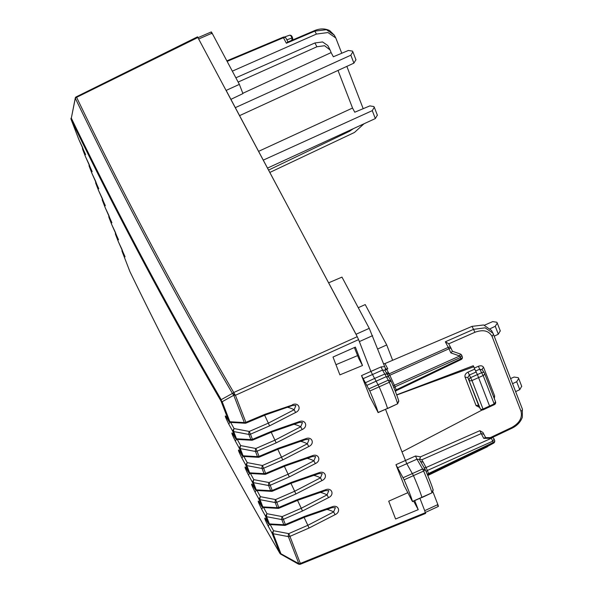 <?xml version="1.0" encoding="UTF-8"?>
<svg xmlns="http://www.w3.org/2000/svg" width="594" height="594" viewBox="0 0 594 594"><rect width="100%" height="100%" fill="white"/><g stroke="black" fill="none" stroke-linecap="round" stroke-linejoin="round"><path stroke-width="0.89" d="M268.57 170.092L349.569 131.252L353.363 128.668M267.508 168.095L375.334 118.57L377.346 115.162M258.59 151.351L352.539 108.034L338.008 70.434M242.82 93.303L331.118 52.591L330.108 49.993L324.584 45.716L316.921 46.77L314.894 42.961L235.87 77.807M238.135 82.061L316.921 46.77M235.328 107.64L350.846 55.197L352.858 51.804L352.494 51.129L348.418 50.453L333.345 56.772L331.118 52.591M226.344 90.778L328.801 283.219L328.645 282.818L341.981 277.116L369.253 328.341L385.565 368.822L384.927 370.218L387.785 368.844L384.971 363.558L383.427 363.743M226.195 90.385L239.367 84.378L212.095 33.153C211.1 31.348 211.011 31.541 211.835 33.754M369.253 328.341L356.036 334.266L328.645 282.818M230.91 99.354L242.931 93.592L239.367 84.378M287.518 42.152L286.39 43.265L314.857 31.111L326.433 29.7L334.296 35.157L329.729 30.643C325.089 28.364 320.025 28.356 314.538 30.613L316.431 34.073L232.328 71.154M356.036 334.266L358.59 339.612L370.871 371.391L374.562 378.437M369.275 395.656L378.096 412.459C376.908 408.264 374.153 401.121 369.832 391.03L361.516 375.594L369.461 395.582M377.673 411.872L378.096 412.459L387.503 408.42L378.111 412.607M396.666 394.839L473.284 365.741L473.819 366.75L396.733 395.01M482.187 409.979L401.99 451.9L406.764 463.662L413.491 475.668A34.17 2.049 -114.2 0 1 421.903 497.401L412.518 501.596M482.959 432.477L483.85 434.266L482.959 432.477L479.855 430.672L481.199 433.598L483.85 434.266M479.581 407.439L476.084 405.635L465.065 377.123C464.567 375.089 465.54 373.418 467.998 372.111L474.74 369.126L473.819 366.75M401.99 451.9L385.565 409.407M395.953 464.694L415.503 456.014L416.943 459.192L419.349 459.429L425.363 469.832C429.388 479.209 432.001 485.974 433.204 490.124L431.994 492.82L412.503 501.44L412.088 500.876L412.503 501.44C411.263 497.148 408.472 489.939 404.135 479.826L395.953 464.694L403.898 484.682M412.088 500.876L403.712 484.756M432.967 491.936L437.852 504.581L424.703 510.684L425.363 512.904M419.958 498.403L424.703 510.684M339.894 374.866L333.004 357.039L355.39 347.104L362.503 365.518L339.894 374.866M357.595 355.598L335.959 364.694M354.373 347.549L358.709 358.382L362.503 365.518M413.654 501.106L418.213 509.659L395.604 519.008L388.714 501.188L407.87 492.678M418.213 509.659L414.731 500.645M515.637 391.632L519.757 389.649L521.681 386.278M490.273 328.653L495.262 326.277L497.275 323.084L496.836 322.245L492.678 321.606L484.533 325.185M263.268 160.128L372.275 110.64L374.279 107.239L373.923 106.571L369.847 105.895L354.767 112.214L352.539 108.034M239.582 115.637L353.913 63.135L355.917 59.719M329.796 49.309L327.799 45.552L322.579 41.944L314.894 42.961M269.825 172.453L354.462 132.469L363.988 123.782M363.194 108.687L346.844 66.38M341.765 53.245L335.781 37.957L327.955 32.551L316.431 34.073M292.263 40.132A2.279 1.017 -139 0 0 292.181 39.404L292.575 37.971L292.07 36.665A2.279 2.279 0 0 0 289.181 35.336A2.279 1.656 70.4 0 1 290.926 35.937A2.279 1.656 70.4 0 1 291.676 38.105A2.279 1.515 -21.1 0 0 292.07 36.665M284.363 37.058L289.063 35.388A2.279 1.656 70.4 0 1 289.181 35.336L284.348 37.058M285.929 38.098A2.279 2.272 23.5 0 0 283.138 37.214M286.39 43.265L283.435 37.712A2.279 1.693 -28 0 1 286.018 38.239A2.279 1.693 -28 0 1 286.085 38.38M437.592 505.175C438.587 506.979 438.676 506.786 437.852 504.581M361.516 375.594L381.066 366.914L382.499 370.077L384.927 370.218M385.216 368.332L386.687 369.082L387.785 368.844M365.362 382.766L374.621 378.408L379.187 386.872A34.17 2.049 65.8 0 1 387.503 408.42L397.586 403.831L387.518 408.568M397.594 403.831L398.804 401.143C397.638 397.074 395.055 390.369 391.045 381.014L388.714 376.93C386.575 373.685 388.595 374.265 384.845 374.027L386.271 376.641L366.788 385.387M415.503 456.014L420.515 456.838L419.743 459.103L421.829 459.778L423.195 462.191L420.552 461.523M420.084 457.863L419.743 459.103M474.205 368.117L478.393 366.275L479.7 369.208L482.38 369.921M474.74 369.126L477.413 374.584L481.853 372.594A2.279 1.685 147.5 0 1 484.348 372.973A2.279 1.685 147.5 0 1 484.459 373.188A2.279 1.515 158.9 0 1 484.548 373.374A2.279 1.515 158.9 0 1 483.182 375.519L479.7 369.208L475.564 371.035M386.828 373.641A2.279 1.693 152 0 0 389.167 373.841L389.835 375.267L448.99 348.767L445.329 341.802L448.626 343.659L450.876 347.891A2.279 1.693 -28 0 1 450.935 348.017L448.99 348.767L450.861 352.903L452.413 351.262L450.935 348.025M445.329 341.802L473.626 329.328L485.149 327.821L492.983 333.227L493.458 334.259L492.114 336.531L520.968 411.174C522.586 417.693 519.512 423.136 511.738 427.494L511.649 427.725M510.595 378.586L514.1 377.042L518.265 377.68L518.696 378.519L516.691 381.719L512.563 383.679M494.208 336.189L498.329 334.207L500.259 330.836M384.971 363.558L472.044 326.366L483.627 324.97L491.49 330.427L493.458 334.259M450.861 352.903L459.741 355.992L460.365 354.031L452.413 351.262L450.943 348.017A2.279 2.279 0 0 0 450.876 347.891A2.279 1.693 -28 0 0 448.292 347.356L389.167 373.841L388.84 373.232L386.189 372.564L384.912 370.322M369.832 391.03L389.308 382.269L391.038 380.992L388.298 380.167L389.308 382.269A33.977 2.034 65.8 0 1 397.572 403.69L398.678 400.801A31.697 1.901 -114.2 0 0 391.052 381.044M491.929 437.592A2.279 2.279 0 0 1 494.097 439.085L492.716 441.201L491.387 438.268A2.279 0.787 -90.6 0 1 491.936 437.592L485.105 437.667L483.731 438.357L481.199 433.598L421.829 459.778M487.37 446.502L493.458 443.221A2.279 1.455 61.7 0 0 493.547 443.183A2.279 2.279 0 0 0 494.594 440.354A2.279 1.515 158.9 0 1 493.22 442.508L493.458 443.221L428.764 474.25L428.549 473.515A2.279 1.515 158.9 0 0 427.353 474.524M487.808 446.28A2.279 2.272 -156.5 0 1 486.946 446.992L428.408 475.066L428.764 474.25L428.096 474.576L428.408 475.066A2.279 2.272 23.5 0 0 427.769 475.527L486.946 446.992A2.279 2.279 0 0 0 487.808 446.28M425.371 469.861A31.697 1.901 -114.2 0 1 433.078 489.79L431.972 492.671A33.977 2.034 -114.2 0 0 423.611 471.064L425.349 469.817L422.601 468.97L416.943 459.192L397.416 467.864M404.135 479.826L423.611 471.064L422.601 468.97L403.118 477.717M368.815 388.914L388.298 380.167L386.271 376.641L388.736 376.99L388.12 375.683M426.113 471.584L427.376 470.47L426.046 467.537A2.279 1.693 -28 0 1 424.079 467.589M494.356 404.655A2.279 2.279 0 0 0 495.522 401.759L494.156 403.913L494.386 404.64L483.234 409.786L483.019 409.051A2.279 1.515 158.9 0 1 480.227 408.642L467.834 377.546L469.312 375.052L476.069 372.059M467.998 372.111L472 380.539L483.019 409.051L494.156 403.913L483.182 375.519L472 380.539A2.279 1.515 -21.1 0 1 469.208 380.13A2.279 1.693 -28 0 1 470.671 377.613L477.413 374.584L489.656 406.259M395.077 390.726A2.279 1.515 -21.1 0 1 396.205 389.827L396.101 390.065M460.365 354.031A2.279 2.279 0 0 1 461.746 355.361L460.372 357.514L461.107 359.541A2.279 2.279 0 0 0 462.236 356.63M461.746 355.361L462.251 356.667A2.279 1.515 158.9 0 1 460.877 358.813L396.205 389.827L395.032 386.783L393.867 387.726M393.079 385.818L394.371 385.276L395.032 386.783L460.372 357.514L459.741 355.992L394.371 385.276L389.835 375.267L387.889 376.009M328.801 283.219L356.972 336.13M129.989 271.762L129.9 271.569C176.121 367.01 226.076 460.855 279.789 553.111A2.279 1.515 -21.1 0 0 280.932 553.756L280.821 553.942M197.535 36.828L76.27 96.844L76.611 97.327L197.78 37.548M197.884 37.311L198.173 37.867M75.401 97.609A2.279 2.279 0 0 0 75.282 97.995L71.325 118.154L75.453 97.52A2.279 2.279 0 0 1 76.27 96.844M71.005 118.169A2.279 2.279 0 0 0 71.109 119.461L71.325 118.154C117.597 213.736 167.553 307.573 221.198 399.665L232.425 393.421L233.761 395.277A2.279 1.515 -21.1 0 0 234.979 395.159L232.833 393.681M75.453 98.262A2.279 1.693 154.3 0 1 76.611 97.327C124.933 197.639 177.316 296.027 233.761 392.5L235.424 395.277L245.879 422.327A2.279 1.515 158.9 0 1 244.312 422.579L229.915 421.747A2.279 1.515 -21.1 0 1 228.772 421.101L221.027 401.069L222.171 401.722A2.279 1.745 -119.1 0 1 221.198 399.665A2.279 1.693 -30.2 0 0 221.027 401.069C167.382 308.969 117.419 215.125 71.139 119.535L78.883 139.568L82.276 146.763M118.31 241.58A2.279 1.515 -21.1 0 0 118.332 241.654A2.279 1.515 -21.1 0 0 118.369 241.736L121.696 248.789L124.725 256.63L122.156 251.544L129.9 271.569A2.279 1.515 158.9 0 1 129.871 271.495A2.279 2.279 0 0 0 129.945 271.666C176.173 367.137 226.151 461.011 279.871 553.289L272.045 533.078L273.567 530.739L270.159 524.576M326.678 509.377A34.645 23.092 158.9 0 1 333.62 511.924L335.105 514.664L309.036 528.036L289.954 536.367L300.601 564.152L425.668 513.409M304.559 516.817L304.551 516.416L285.365 524.495L285.588 525.23L304.767 517.151L332.105 507.618L335.387 507.67L333.62 511.924L307.833 525.304L304.128 517.419M425.475 512.667L300.408 563.416A2.279 1.515 158.9 0 1 298.834 563.661L288.38 536.612A2.279 0.928 -79.2 0 1 288.758 533.627L289.954 536.367A2.279 1.515 158.9 0 1 288.38 536.612L273.188 533.731A2.279 1.515 158.9 0 1 272.045 533.078L268.258 526.232L269.78 523.893M335.105 514.664C341.394 511.902 338.409 504.165 332.076 506.816L331.801 507.217M320.099 492.344A34.645 23.092 158.9 0 1 327.034 494.891L328.527 497.631L302.457 511.011L283.368 519.334L285.365 524.495L283.791 524.747A2.279 1.195 93.3 0 0 284.571 525.4A2.279 2.279 0 0 0 285.588 525.23M263.201 506.868L261.672 509.199L265.466 516.052A2.279 1.515 158.9 0 0 266.609 516.698L281.801 519.587A2.279 0.928 -79.2 0 1 282.18 516.594L283.368 519.334A2.279 1.515 158.9 0 1 281.801 519.587L283.791 524.747L269.401 523.915L268.258 523.269L265.496 518.829M268.258 526.232C265.095 519.906 264.085 517.292 265.228 518.384L268.377 523.507A2.279 2.279 0 0 0 270.181 524.576A2.279 1.195 -86.7 0 1 269.401 523.915L266.609 516.698A2.279 0.928 -79.2 0 1 266.988 513.713L263.573 507.543A2.279 1.195 -86.7 0 1 262.823 506.89L261.672 506.236L258.917 501.796M309.036 528.036L307.833 525.304L288.758 533.627L273.567 530.739A2.279 0.928 -79.2 0 0 273.188 533.731L280.932 553.756L298.834 563.661A2.279 1.04 -82 0 0 299.428 564.3A2.279 2.279 0 0 0 300.601 564.152M297.973 499.792L297.965 499.391L278.786 507.469L279.009 508.197L298.181 500.126L325.527 490.592L328.809 490.644L327.034 494.891L301.255 508.271L297.549 500.393M328.527 497.631C334.816 494.876 331.823 487.132 325.49 489.79L325.215 490.184M313.521 475.319A34.645 23.092 158.9 0 1 320.456 477.866L321.941 480.605L295.879 493.978L276.789 502.309L278.786 507.469L277.212 507.714A2.279 1.195 93.3 0 0 277.992 508.375A2.279 2.279 0 0 0 279.009 508.197M261.672 509.199C258.516 502.873 257.506 500.259 258.642 501.358M302.457 511.011L301.255 508.271L282.18 516.594L266.988 513.713L265.466 516.052L268.258 523.269A2.279 1.886 148.1 0 0 268.377 523.507M291.595 483.093L318.948 473.559L322.223 473.611L320.456 477.866L294.669 491.245L290.971 483.36M256.994 490.518L260.41 496.688A2.279 0.928 -79.2 0 0 260.031 499.673L262.823 506.89L277.212 507.714L275.215 502.554A2.279 0.928 -79.2 0 1 275.594 499.569L276.789 502.309A2.279 1.515 158.9 0 1 275.215 502.554L260.031 499.673A2.279 1.515 158.9 0 1 258.887 499.019L261.672 506.236A2.279 1.886 148.1 0 0 261.791 506.474A2.279 2.279 0 0 0 263.595 507.551L277.992 508.375M321.941 480.605C328.237 477.851 325.245 470.106 318.911 472.765L318.636 473.158M306.935 458.286A34.645 23.092 158.9 0 1 313.877 460.833L315.362 463.58L289.293 476.952L270.211 485.283L272.201 490.444L270.634 490.689A2.279 1.195 93.3 0 0 271.413 491.349A2.279 2.279 0 0 0 272.423 491.171L272.201 490.444L291.387 482.365L291.394 482.766M250.037 472.809L248.515 475.141L252.302 481.994A2.279 1.515 158.9 0 0 253.452 482.647L268.637 485.528A2.279 0.928 -79.2 0 1 269.015 482.543L270.211 485.283A2.279 1.515 158.9 0 1 268.637 485.528L270.634 490.689L256.237 489.864L255.093 489.211L252.339 484.771M252.064 484.333C250.92 483.234 251.93 485.847 255.093 492.174L256.615 489.835M255.093 492.174L258.887 499.019L260.41 496.688L275.594 499.569L294.669 491.245L295.879 493.978M284.816 465.733L284.808 465.332L265.622 473.411L265.845 474.146L285.023 466.067L312.362 456.534L315.644 456.586L313.877 460.833L288.09 474.22L284.385 466.335M315.362 463.58C321.658 460.818 318.666 453.081 312.333 455.732L312.058 456.133M300.356 441.26A34.645 23.092 158.9 0 1 307.291 443.807L308.783 446.547L282.714 459.927L263.625 468.25L265.622 473.411L264.048 473.663A2.279 1.195 93.3 0 0 264.827 474.316A2.279 2.279 0 0 0 265.845 474.146M243.458 455.784L241.929 458.115L245.723 464.968A2.279 1.515 158.9 0 0 246.866 465.614L262.058 468.503A2.279 0.928 -79.2 0 1 262.437 465.51L263.625 468.25A2.279 1.515 158.9 0 1 262.058 468.503L264.048 473.663L249.658 472.831L248.515 472.185L245.753 467.745M248.515 475.141C245.352 468.822 244.342 466.208 245.485 467.3L248.634 472.423A2.279 2.279 0 0 0 250.438 473.492A2.279 1.195 -86.7 0 1 249.658 472.831L246.866 465.614A2.279 0.928 -79.2 0 1 247.245 462.629L243.83 456.459A2.279 1.195 -86.7 0 1 243.08 455.806L241.929 455.153L239.174 450.712M289.293 476.952L288.09 474.22L269.015 482.543L253.824 479.655L250.416 473.492M278.23 448.708L278.222 448.307L259.043 456.385L259.266 457.113L278.438 449.042L305.784 439.508L309.066 439.56L307.291 443.807L281.511 457.187L277.806 449.309M308.783 446.547C315.072 443.792 312.08 436.048 305.747 438.706L305.472 439.1M293.778 424.235A34.645 23.092 158.9 0 1 300.713 426.782L302.198 429.521L276.136 442.894L257.046 451.225L259.043 456.385L257.469 456.63A2.279 1.195 93.3 0 0 258.249 457.291A2.279 2.279 0 0 0 259.266 457.113M241.929 458.115C238.773 451.789 237.763 449.175 238.899 450.274M282.714 459.927L281.511 457.187L262.437 465.51L247.245 462.629L245.723 464.968L248.515 472.185A2.279 1.886 148.1 0 0 248.634 472.423M271.651 431.682L271.644 431.281L252.457 439.36L252.68 440.087L271.859 432.009L299.205 422.475L302.48 422.527L300.713 426.782L274.925 440.161L271.228 432.276M276.136 442.894L274.925 440.161L255.851 448.485L257.046 451.225A2.279 1.515 158.9 0 1 255.479 451.47A2.279 0.928 -79.2 0 1 255.851 448.485L240.667 445.597L237.251 439.434A2.279 1.195 -86.7 0 1 236.494 438.78L235.35 438.127L232.596 433.687M236.872 438.751L235.35 441.09L239.144 447.935L240.667 445.597A2.279 0.928 -79.2 0 0 240.288 448.589L243.08 455.806L257.469 456.63L255.479 451.47L240.288 448.589A2.279 1.515 158.9 0 1 239.144 447.935L241.929 455.153A2.279 1.886 148.1 0 0 242.048 455.39A2.279 2.279 0 0 0 243.852 456.467L258.249 457.291M302.198 429.521C308.494 426.767 305.502 419.022 299.168 421.681L298.893 422.074M287.192 407.202A34.645 23.092 158.9 0 1 294.134 409.749L295.619 412.496L269.55 425.868L250.468 434.199L252.457 439.36L250.891 439.605A2.279 1.195 93.3 0 0 251.67 440.258A2.279 2.279 0 0 0 252.68 440.087M235.35 441.09C232.187 434.763 231.177 432.15 232.321 433.249L235.469 438.365A2.279 2.279 0 0 0 237.273 439.434L251.67 440.258M265.273 414.983L292.627 405.45L295.901 405.502L294.134 409.749L268.347 423.136L264.642 415.251M230.672 422.408L234.081 428.571A2.279 0.928 -79.2 0 0 233.709 431.563L236.494 438.78L250.891 439.605L248.893 434.444A2.279 0.928 -79.2 0 1 249.272 431.459L250.468 434.199A2.279 1.515 158.9 0 1 248.893 434.444L233.709 431.563A2.279 1.515 158.9 0 1 232.558 430.91L235.35 438.127A2.279 1.886 148.1 0 0 235.469 438.365M265.072 414.649L265.065 414.248L292.315 405.049M245.084 423.232L230.695 422.408A2.279 1.195 -86.7 0 1 229.915 421.747L222.171 401.722L233.761 395.277L244.312 422.579A2.279 1.195 93.3 0 0 245.084 423.232A2.279 2.279 0 0 0 246.102 423.062L245.879 422.327L265.065 414.248M230.695 422.408A2.279 2.279 0 0 1 228.89 421.339A2.279 1.886 148.1 0 1 228.772 421.101L226.017 416.661M225.742 416.216C224.599 415.117 225.609 417.738 228.772 424.057L230.294 421.725M228.772 424.057L232.558 430.91L234.081 428.571L249.272 431.459L268.347 423.136L269.55 425.868M82.573 149.005L85.432 156.519A2.279 1.515 -21.1 0 0 85.462 156.593L88.855 163.788M82.663 147.602A2.279 2.279 0 0 0 82.64 149.302L82.677 149.376A2.279 1.886 -26.7 0 1 82.789 147.876M85.402 156.437A2.279 1.515 -21.1 0 0 85.432 156.512A2.279 2.279 0 0 0 85.491 156.668L82.677 149.376L85.239 154.462L85.165 153.504M85.239 154.462L82.21 146.621M89.159 166.03L89.256 166.402A2.279 1.886 -26.7 0 1 89.367 164.909M91.981 173.463A2.279 1.515 -21.1 0 0 92.011 173.545A2.279 1.515 -21.1 0 0 92.048 173.619L89.256 166.402L91.825 171.495L91.743 170.537M91.825 171.495L88.788 163.647M95.738 183.056L95.834 183.427A2.279 1.886 -26.7 0 1 95.946 181.935M98.567 190.496A2.279 1.515 -21.1 0 0 98.589 190.57A2.279 1.515 -21.1 0 0 98.626 190.652L95.834 183.427L98.404 188.521L98.322 187.563M98.404 188.521L95.441 180.821M89.241 164.635A2.279 2.279 0 0 0 89.226 166.327L92.011 173.545A2.279 2.279 0 0 0 92.077 173.693L95.374 180.68M102.317 200.089L105.175 207.603A2.279 1.515 -21.1 0 0 105.205 207.677L108.598 214.872M102.406 198.686A2.279 2.279 0 0 0 102.383 200.386L102.413 200.46A2.279 1.886 -26.7 0 1 102.532 198.96M105.145 207.521A2.279 1.515 -21.1 0 0 105.175 207.603A2.279 2.279 0 0 0 105.235 207.752L102.413 200.46L104.982 205.546L104.908 204.588M104.982 205.546L102.02 197.847M95.827 181.66A2.279 2.279 0 0 0 95.805 183.36L98.589 190.57A2.279 2.279 0 0 0 98.656 190.719L101.953 197.705M108.902 217.114L108.999 217.486A2.279 1.886 -26.7 0 1 109.11 215.993M111.724 224.547A2.279 1.515 -21.1 0 0 111.754 224.629A2.279 1.515 -21.1 0 0 111.783 224.703L108.999 217.486L111.561 222.579L111.486 221.621M111.561 222.579L108.531 214.731M115.481 234.14L115.578 234.511A2.279 1.886 -26.7 0 1 115.689 233.019M115.563 232.744A2.279 2.279 0 0 0 115.548 234.444L118.332 241.654A2.279 2.279 0 0 0 118.399 241.803L115.578 234.511L118.147 239.605L118.065 238.647M118.147 239.605L115.184 231.905M108.984 215.719A2.279 2.279 0 0 0 108.962 217.411L111.754 224.629A2.279 2.279 0 0 0 111.821 224.777L115.117 231.764M122.275 250.044A2.279 1.886 -26.7 0 0 122.156 251.544A2.279 1.515 158.9 0 1 122.126 251.47A2.279 1.515 158.9 0 1 122.06 251.143M124.725 256.63L124.651 255.672M377.725 348.99L386.709 344.943L365.221 304.581L358.264 307.707M386.709 344.943L392.641 360.283M197.505 36.843L347.527 318.287M212.095 33.153L198.804 38.937M287.993 41.951L286.018 38.239A2.279 2.279 0 0 0 283.13 37.214L283.435 37.712L227.123 61.375M372.572 335.662L359.355 341.595M381.066 366.914L384.541 366.632M362.971 378.742L382.499 370.077L384.786 374.049M490.325 437.607L511.738 427.494M448.7 343.837L474.933 332.269C483.241 329.291 488.966 330.709 492.114 336.531M478.393 366.275C480.947 365.355 482.707 365.793 483.679 367.582L494.654 395.983L494.349 398.715M479.855 430.672L420.515 456.838M353.913 63.135L350.846 55.197M375.334 118.57L372.275 110.64M286.857 39.82L291.676 38.105L292.181 39.404L291.142 40.607M283.123 37.214L226.849 60.863L283.13 37.214M494.654 395.983L493.599 396.777M483.679 367.582A2.279 1.515 -21.1 0 0 482.283 369.72M472.044 326.366L474.933 332.269M520.968 411.174A2.279 1.515 -21.1 0 0 522.356 409.014A2.279 1.515 -21.1 0 0 522.304 408.902L493.547 334.489M465.065 377.123L467.834 377.546L478.853 406.058A2.279 1.515 -21.1 0 0 476.084 405.635M478.994 406.326L480.227 408.642A2.279 1.693 152 0 0 480.294 408.776A2.279 2.279 0 0 0 483.234 409.786M519.757 389.649L516.691 381.719M498.329 334.207L495.262 326.277M388.84 373.232L386.59 369.379M423.195 462.191L426.046 467.537L491.387 438.268L483.731 438.357M492.716 441.201L493.22 442.508L428.549 473.515L427.376 470.47L492.716 441.201M428.764 474.25A2.279 2.272 23.5 0 0 427.687 475.334M122.149 249.77A2.279 2.279 0 0 0 122.126 251.47L129.871 271.495A2.279 1.515 158.9 0 1 129.841 271.421M75.468 98.604C123.738 198.797 176.054 297.067 232.425 393.421M232.633 393.488L233.761 392.5L357.261 336.679M235.424 395.277L358.59 339.612M299.428 564.3L298.968 564.233A2.279 2.279 0 0 1 298.166 563.966L298.374 563.595A2.279 1.04 98 0 0 298.968 564.233A2.279 1.04 98 0 0 299.205 564.211M304.551 516.416L332.076 506.816M297.965 499.391L325.49 489.79M257.016 490.518A2.279 1.195 -86.7 0 1 256.237 489.864L253.452 482.647A2.279 0.928 -79.2 0 1 253.824 479.655L252.302 481.994L255.093 489.211A2.279 1.886 148.1 0 0 255.212 489.449A2.279 2.279 0 0 0 257.016 490.518L271.413 491.349M291.387 482.365L318.911 472.765M284.808 465.332L312.333 455.732M278.222 448.307L305.747 438.706M271.644 431.281L299.168 421.681M295.619 412.496C301.915 409.734 298.923 401.997 292.59 404.648M92.174 171.696L85.529 156.734M98.753 188.721L92.107 173.76M105.338 205.747L98.693 190.793M111.917 222.78L105.272 207.818M118.496 239.805L111.85 224.844M125.082 256.831L118.436 241.877M211.308 31.913L198.069 37.667M287.459 42.181L314.538 30.613M374.361 107.41L377.42 115.333M352.933 51.968L355.992 59.89M334.288 35.15L335.766 37.919M438.417 506.4L425.386 512.451M511.976 428.215C517.092 425.712 520.552 422.052 522.356 417.24L522.356 409.014L493.51 334.37M492.122 437.6L511.976 428.222M521.762 386.442L518.696 378.519M500.334 331.007L497.275 323.084M292.307 40.11A2.279 2.279 0 0 0 292.56 37.934M387.288 374.45L385.38 371.124M384.845 374.027L374.621 378.408M487.236 446.584L493.547 443.183M485.669 437.667L483.783 434.125M482.261 369.691L484.348 372.973A2.279 2.279 0 0 1 484.556 373.374L495.522 401.767M478.92 406.192L480.294 408.776M431.986 492.82L421.926 497.557M494.089 439.048L494.594 440.354M396.443 390.555L461.107 359.541M395.396 391.535L396.413 390.57M298.166 563.966L280.724 554.128A2.279 2.279 0 0 1 279.871 553.289M284.571 525.4L270.181 524.576M261.791 506.474L258.635 501.351M255.212 489.449L252.056 484.318M291.602 483.093L272.423 491.171M264.827 474.316L250.438 473.492M242.048 455.39L238.892 450.267M228.89 421.332L225.735 416.208M265.28 414.983L246.102 423.062M85.595 154.663L78.913 139.635A2.279 2.279 0 0 1 78.846 139.486L71.109 119.461"/></g></svg>

